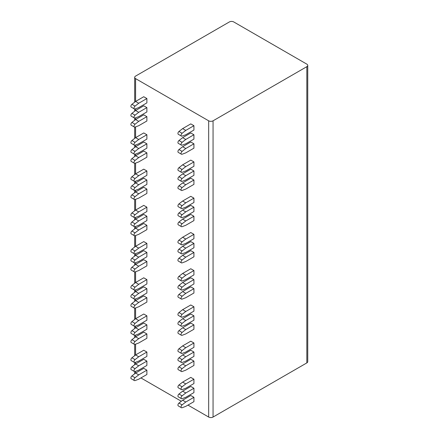 <?xml version="1.0" encoding="UTF-8"?>
<svg xmlns="http://www.w3.org/2000/svg" width="439" height="439" viewBox="0 0 439 439"><rect width="100%" height="100%" fill="white"/><g stroke="black" fill="none" stroke-linecap="round" stroke-linejoin="round"><path stroke-width="0.66" d="M307.744 65.406A3.106 1.794 0 0 0 306.834 64.138L233.757 21.95A3.106 1.794 0 0 0 229.367 21.95L135.596 76.09A3.106 1.794 0 0 0 134.685 77.357A3.106 1.794 0 0 0 135.596 78.625L208.668 120.813A3.106 1.794 0 0 0 213.058 120.813L306.834 66.673A3.106 1.794 0 0 0 307.744 65.406L307.744 361.643A3.106 1.794 180 0 1 306.834 362.91L213.058 417.05A3.106 1.794 180 0 1 208.668 417.05L187.969 405.098M134.696 373.748A3.106 1.794 180 0 1 134.685 373.594L134.685 371.592M140.924 377.941L181.307 401.251M134.394 371.509L131.256 369.698A1.772 1.026 -60 0 1 130.948 368.414A1.772 1.026 -60 0 1 131.925 366.861L135.064 368.672A1.772 1.026 -60 0 0 134.082 370.225A1.772 1.026 -60 0 0 134.394 371.509A1.772 1.026 -60 0 0 135.064 371.526L138.729 370.154L146.884 365.446L146.884 361.099L143.751 359.289L135.596 363.997L138.729 365.808L146.884 361.099M134.394 362.455L131.256 360.644A1.772 1.026 -60 0 1 130.948 359.36A1.772 1.026 -60 0 1 131.925 357.807L135.064 359.618A1.772 1.026 -60 0 0 134.082 361.171A1.772 1.026 -60 0 0 134.394 362.455A1.772 1.026 -60 0 0 135.064 362.471L138.729 361.099L146.884 356.391L146.884 352.045L143.751 350.234L135.596 354.942L138.729 356.753L146.884 352.045M134.394 344.346L131.256 342.535A1.772 1.026 -60 0 1 130.948 341.257A1.772 1.026 -60 0 1 131.925 339.698L135.064 341.509A1.772 1.026 -60 0 0 134.082 343.068A1.772 1.026 -60 0 0 134.394 344.346A1.772 1.026 -60 0 0 135.064 344.363L138.729 342.991L146.884 338.282L146.884 333.936L143.751 332.125L135.596 336.834L138.729 338.645L146.884 333.936M134.394 335.292L131.256 333.481A1.772 1.026 -60 0 1 130.948 332.202A1.772 1.026 -60 0 1 131.925 330.644L135.064 332.455A1.772 1.026 -60 0 0 134.082 334.013A1.772 1.026 -60 0 0 134.394 335.292A1.772 1.026 -60 0 0 135.064 335.308L138.729 333.936L146.884 329.228L146.884 324.882L143.751 323.071L135.596 327.779L138.729 329.59L146.884 324.882M134.394 326.237L131.256 324.426A1.772 1.026 -60 0 1 130.948 323.148A1.772 1.026 -60 0 1 131.925 321.595L135.064 323.406A1.772 1.026 -60 0 0 134.082 324.959A1.772 1.026 -60 0 0 134.394 326.237A1.772 1.026 -60 0 0 135.064 326.254L138.729 324.882L146.884 320.179L146.884 315.833L143.751 314.022L135.596 318.73L138.729 320.536L146.884 315.833M134.394 308.134L131.256 306.323A1.772 1.026 -60 0 1 130.948 305.039A1.772 1.026 -60 0 1 131.925 303.486L135.064 305.297A1.772 1.026 -60 0 0 134.082 306.85A1.772 1.026 -60 0 0 134.394 308.134A1.772 1.026 -60 0 0 135.064 308.151L138.729 306.779L146.884 302.07L146.884 297.724L143.751 295.913L135.596 300.622L138.729 302.433L146.884 297.724M134.394 299.08L131.256 297.269A1.772 1.026 -60 0 1 130.948 295.985A1.772 1.026 -60 0 1 131.925 294.432L135.064 296.243A1.772 1.026 -60 0 0 134.082 297.796A1.772 1.026 -60 0 0 134.394 299.08A1.772 1.026 -60 0 0 135.064 299.096L138.729 297.724L146.884 293.016L146.884 288.67L143.751 286.859L135.596 291.567L138.729 293.378L146.884 288.67M134.394 290.025L131.256 288.214A1.772 1.026 -60 0 1 130.948 286.936A1.772 1.026 -60 0 1 131.925 285.377L135.064 287.188A1.772 1.026 -60 0 0 134.082 288.741A1.772 1.026 -60 0 0 134.394 290.025A1.772 1.026 -60 0 0 135.064 290.042L138.729 288.67L146.884 283.962L146.884 279.616L143.751 277.805L135.596 282.513L138.729 284.324L146.884 279.616M134.394 271.917L131.256 270.106A1.772 1.026 -60 0 1 130.948 268.827A1.772 1.026 -60 0 1 131.925 267.269L135.064 269.08A1.772 1.026 -60 0 0 134.082 270.638A1.772 1.026 -60 0 0 134.394 271.917A1.772 1.026 -60 0 0 135.064 271.933L138.729 270.561L146.884 265.853L146.884 261.507L143.751 259.696L135.596 264.404L138.729 266.215L146.884 261.507M134.394 262.862L131.256 261.051A1.772 1.026 -60 0 1 130.948 259.773A1.772 1.026 -60 0 1 131.925 258.214L135.064 260.025A1.772 1.026 -60 0 0 134.082 261.584A1.772 1.026 -60 0 0 134.394 262.862A1.772 1.026 -60 0 0 135.064 262.879L138.729 261.507L146.884 256.799L146.884 252.452L143.751 250.647L135.596 255.35L138.729 257.161L146.884 252.452M134.394 253.808L131.256 251.997A1.772 1.026 -60 0 1 130.948 250.718A1.772 1.026 -60 0 1 131.925 249.165L135.064 250.976A1.772 1.026 -60 0 0 134.082 252.529A1.772 1.026 -60 0 0 134.394 253.808A1.772 1.026 -60 0 0 135.064 253.824L138.729 252.452L146.884 247.75L146.884 243.404L143.751 241.593L135.596 246.301L138.729 248.112L146.884 243.404M134.394 235.705L131.256 233.894A1.772 1.026 -60 0 1 130.948 232.61A1.772 1.026 -60 0 1 131.925 231.057L135.064 232.868A1.772 1.026 -60 0 0 134.082 234.421A1.772 1.026 -60 0 0 134.394 235.705A1.772 1.026 -60 0 0 135.064 235.721L138.729 234.349L146.884 229.641L146.884 225.295L143.751 223.484L135.596 228.192L138.729 230.003L146.884 225.295M134.394 226.65L131.256 224.839A1.772 1.026 -60 0 1 130.948 223.555A1.772 1.026 -60 0 1 131.925 222.002L135.064 223.813A1.772 1.026 -60 0 0 134.082 225.366A1.772 1.026 -60 0 0 134.394 226.65A1.772 1.026 -60 0 0 135.064 226.667L138.729 225.295L146.884 220.587L146.884 216.24L143.751 214.43L135.596 219.138L138.729 220.949L146.884 216.24M134.394 217.596L131.256 215.785A1.772 1.026 -60 0 1 130.948 214.506A1.772 1.026 -60 0 1 131.925 212.948L135.064 214.759A1.772 1.026 -60 0 0 134.082 216.317A1.772 1.026 -60 0 0 134.394 217.596A1.772 1.026 -60 0 0 135.064 217.612L138.729 216.24L146.884 211.532L146.884 207.186L143.751 205.375L135.596 210.083L138.729 211.894L146.884 207.186M134.394 199.487L131.256 197.676A1.772 1.026 -60 0 1 130.948 196.398A1.772 1.026 -60 0 1 131.925 194.839L135.064 196.65A1.772 1.026 -60 0 0 134.082 198.208A1.772 1.026 -60 0 0 134.394 199.487A1.772 1.026 -60 0 0 135.064 199.504L138.729 198.132L146.884 193.423L146.884 189.077L143.751 187.266L135.596 191.975L138.729 193.786L146.884 189.077M134.394 190.433L131.256 188.622A1.772 1.026 -60 0 1 130.948 187.343A1.772 1.026 -60 0 1 131.925 185.79L135.064 187.596A1.772 1.026 -60 0 0 134.082 189.154A1.772 1.026 -60 0 0 134.394 190.433A1.772 1.026 -60 0 0 135.064 190.449L138.729 189.077L146.884 184.369L146.884 180.028L143.751 178.218L135.596 182.92L138.729 184.731L146.884 180.028M134.394 181.378L131.256 179.567A1.772 1.026 -60 0 1 130.948 178.289A1.772 1.026 -60 0 1 131.925 176.736L135.064 178.547A1.772 1.026 -60 0 0 134.082 180.1A1.772 1.026 -60 0 0 134.394 181.378A1.772 1.026 -60 0 0 135.064 181.395L138.729 180.028L146.884 175.32L146.884 170.974L143.751 169.163L135.596 173.871L138.729 175.682L146.884 170.974M134.394 163.275L131.256 161.464A1.772 1.026 -60 0 1 130.948 160.18A1.772 1.026 -60 0 1 131.925 158.627L135.064 160.438A1.772 1.026 -60 0 0 134.082 161.991A1.772 1.026 -60 0 0 134.394 163.275A1.772 1.026 -60 0 0 135.064 163.292L138.729 161.92L146.884 157.211L146.884 152.865L143.751 151.054L135.596 155.763L138.729 157.574L146.884 152.865M134.394 154.221L131.256 152.41A1.772 1.026 -60 0 1 130.948 151.126A1.772 1.026 -60 0 1 131.925 149.573L135.064 151.384A1.772 1.026 -60 0 0 134.082 152.937A1.772 1.026 -60 0 0 134.394 154.221A1.772 1.026 -60 0 0 135.064 154.237L138.729 152.865L146.884 148.157L146.884 143.811L143.751 142L135.596 146.708L138.729 148.519L146.884 143.811M134.394 145.166L131.256 143.355A1.772 1.026 -60 0 1 130.948 142.077A1.772 1.026 -60 0 1 131.925 140.518L135.064 142.329A1.772 1.026 -60 0 0 134.082 143.888A1.772 1.026 -60 0 0 134.394 145.166A1.772 1.026 -60 0 0 135.064 145.183L138.729 143.811L146.884 139.103L146.884 134.757L143.751 132.946L135.596 137.654L138.729 139.465L146.884 134.757M134.394 127.058L131.256 125.247A1.772 1.026 -60 0 1 130.948 123.968A1.772 1.026 -60 0 1 131.925 122.41L135.064 124.221A1.772 1.026 -60 0 0 134.082 125.779A1.772 1.026 -60 0 0 134.394 127.058A1.772 1.026 -60 0 0 135.064 127.074L138.729 125.702L146.884 120.994L146.884 116.648L143.751 114.837L135.596 119.545L138.729 121.356L146.884 116.648M134.394 118.003L131.256 116.192A1.772 1.026 -60 0 1 130.948 114.914A1.772 1.026 -60 0 1 131.925 113.361L135.064 115.172A1.772 1.026 -60 0 0 134.082 116.725A1.772 1.026 -60 0 0 134.394 118.003A1.772 1.026 -60 0 0 135.064 118.02L138.729 116.648L146.884 111.945L146.884 107.599L143.751 105.788L135.596 110.496L138.729 112.307L146.884 107.599M134.394 108.954L131.256 107.143A1.772 1.026 -60 0 1 130.948 105.859A1.772 1.026 -60 0 1 131.925 104.306L135.064 106.117A1.772 1.026 -60 0 0 134.082 107.67A1.772 1.026 -60 0 0 134.394 108.954A1.772 1.026 -60 0 0 135.064 108.965L138.729 107.599L146.884 102.891L146.884 98.545L143.751 96.734L135.596 101.442L138.729 103.253L146.884 98.545M181.439 407.721L178.3 405.91A1.772 1.026 -60 0 1 177.993 404.632A1.772 1.026 -60 0 1 178.969 403.073L182.108 404.884A1.772 1.026 -60 0 0 181.126 406.443A1.772 1.026 -60 0 0 181.439 407.721A1.772 1.026 -60 0 0 182.108 407.738L185.774 406.366L193.928 401.658L193.928 397.311L190.789 395.501L182.64 400.209L185.774 402.02L193.928 397.311M181.439 398.667L178.3 396.856A1.772 1.026 -60 0 1 177.993 395.577A1.772 1.026 -60 0 1 178.969 394.019L182.108 395.83A1.772 1.026 -60 0 0 181.126 397.388A1.772 1.026 -60 0 0 181.439 398.667A1.772 1.026 -60 0 0 182.108 398.683L185.774 397.311L193.928 392.603L193.928 388.257L190.789 386.446L182.64 391.154L185.774 392.965L193.928 388.257M181.439 389.612L178.3 387.802A1.772 1.026 -60 0 1 177.993 386.523A1.772 1.026 -60 0 1 178.969 384.97L182.108 386.781A1.772 1.026 -60 0 0 181.126 388.334A1.772 1.026 -60 0 0 181.439 389.612A1.772 1.026 -60 0 0 182.108 389.629L185.774 388.257L193.928 383.554L193.928 379.208L190.789 377.397L182.64 382.106L185.774 383.911L193.928 379.208M181.439 371.509L178.3 369.698A1.772 1.026 -60 0 1 177.993 368.414A1.772 1.026 -60 0 1 178.969 366.861L182.108 368.672A1.772 1.026 -60 0 0 181.126 370.225A1.772 1.026 -60 0 0 181.439 371.509A1.772 1.026 -60 0 0 182.108 371.526L185.774 370.154L193.928 365.446L193.928 361.099L190.789 359.289L182.64 363.997L185.774 365.808L193.928 361.099M181.439 362.455L178.3 360.644A1.772 1.026 -60 0 1 177.993 359.36A1.772 1.026 -60 0 1 178.969 357.807L182.108 359.618A1.772 1.026 -60 0 0 181.126 361.171A1.772 1.026 -60 0 0 181.439 362.455A1.772 1.026 -60 0 0 182.108 362.471L185.774 361.099L193.928 356.391L193.928 352.045L190.789 350.234L182.64 354.942L185.774 356.753L193.928 352.045M181.439 353.4L178.3 351.59A1.772 1.026 -60 0 1 177.993 350.311A1.772 1.026 -60 0 1 178.969 348.753L182.108 350.563A1.772 1.026 -60 0 0 181.126 352.116A1.772 1.026 -60 0 0 181.439 353.4A1.772 1.026 -60 0 0 182.108 353.417L185.774 352.045L193.928 347.337L193.928 342.991L190.789 341.18L182.64 345.888L185.774 347.699L193.928 342.991M181.439 335.292L178.3 333.481A1.772 1.026 -60 0 1 177.993 332.202A1.772 1.026 -60 0 1 178.969 330.644L182.108 332.455A1.772 1.026 -60 0 0 181.126 334.013A1.772 1.026 -60 0 0 181.439 335.292A1.772 1.026 -60 0 0 182.108 335.308L185.774 333.936L193.928 329.228L193.928 324.882L190.789 323.071L182.64 327.779L185.774 329.59L193.928 324.882M181.439 326.237L178.3 324.426A1.772 1.026 -60 0 1 177.993 323.148A1.772 1.026 -60 0 1 178.969 321.589L182.108 323.4A1.772 1.026 -60 0 0 181.126 324.959A1.772 1.026 -60 0 0 181.439 326.237A1.772 1.026 -60 0 0 182.108 326.254L185.774 324.882L193.928 320.174L193.928 315.828L190.789 314.022L182.64 318.725L185.774 320.536L193.928 315.828M181.439 317.183L178.3 315.372A1.772 1.026 -60 0 1 177.993 314.094A1.772 1.026 -60 0 1 178.969 312.541L182.108 314.351A1.772 1.026 -60 0 0 181.126 315.904A1.772 1.026 -60 0 0 181.439 317.183A1.772 1.026 -60 0 0 182.108 317.199L185.774 315.828L193.928 311.125L193.928 306.779L190.789 304.968L182.64 309.676L185.774 311.487L193.928 306.779M181.439 299.08L178.3 297.269A1.772 1.026 -60 0 1 177.993 295.985A1.772 1.026 -60 0 1 178.969 294.432L182.108 296.243A1.772 1.026 -60 0 0 181.126 297.796A1.772 1.026 -60 0 0 181.439 299.08A1.772 1.026 -60 0 0 182.108 299.096L185.774 297.724L193.928 293.016L193.928 288.67L190.789 286.859L182.64 291.567L185.774 293.378L193.928 288.67M181.439 290.025L178.3 288.214A1.772 1.026 -60 0 1 177.993 286.93A1.772 1.026 -60 0 1 178.969 285.377L182.108 287.188A1.772 1.026 -60 0 0 181.126 288.741A1.772 1.026 -60 0 0 181.439 290.025A1.772 1.026 -60 0 0 182.108 290.042L185.774 288.67L193.928 283.962L193.928 279.616L190.789 277.805L182.64 282.513L185.774 284.324L193.928 279.616M181.439 280.971L178.3 279.16A1.772 1.026 -60 0 1 177.993 277.882A1.772 1.026 -60 0 1 178.969 276.323L182.108 278.134A1.772 1.026 -60 0 0 181.126 279.692A1.772 1.026 -60 0 0 181.439 280.971A1.772 1.026 -60 0 0 182.108 280.987L185.774 279.616L193.928 274.907L193.928 270.561L190.789 268.75L182.64 273.459L185.774 275.269L193.928 270.561M181.439 262.862L178.3 261.051A1.772 1.026 -60 0 1 177.993 259.773A1.772 1.026 -60 0 1 178.969 258.214L182.108 260.025A1.772 1.026 -60 0 0 181.126 261.584A1.772 1.026 -60 0 0 181.439 262.862A1.772 1.026 -60 0 0 182.108 262.879L185.774 261.507L193.928 256.799L193.928 252.452L190.789 250.642L182.64 255.35L185.774 257.161L193.928 252.452M181.439 253.808L178.3 251.997A1.772 1.026 -60 0 1 177.993 250.718A1.772 1.026 -60 0 1 178.969 249.165L182.108 250.971A1.772 1.026 -60 0 0 181.126 252.529A1.772 1.026 -60 0 0 181.439 253.808A1.772 1.026 -60 0 0 182.108 253.824L185.774 252.452L193.928 247.744L193.928 243.404L190.789 241.593L182.64 246.295L185.774 248.106L193.928 243.404M181.439 244.753L178.3 242.943A1.772 1.026 -60 0 1 177.993 241.664A1.772 1.026 -60 0 1 178.969 240.111L182.108 241.922A1.772 1.026 -60 0 0 181.126 243.475A1.772 1.026 -60 0 0 181.439 244.753A1.772 1.026 -60 0 0 182.108 244.77L185.774 243.404L193.928 238.695L193.928 234.349L190.789 232.538L182.64 237.247L185.774 239.057L193.928 234.349M181.439 226.65L178.3 224.839A1.772 1.026 -60 0 1 177.993 223.555A1.772 1.026 -60 0 1 178.969 222.002L182.108 223.813A1.772 1.026 -60 0 0 181.126 225.366A1.772 1.026 -60 0 0 181.439 226.65A1.772 1.026 -60 0 0 182.108 226.667L185.774 225.295L193.928 220.587L193.928 216.24L190.789 214.43L182.64 219.138L185.774 220.949L193.928 216.24M181.439 217.596L178.3 215.785A1.772 1.026 -60 0 1 177.993 214.501A1.772 1.026 -60 0 1 178.969 212.948L182.108 214.759A1.772 1.026 -60 0 0 181.126 216.312A1.772 1.026 -60 0 0 181.439 217.596A1.772 1.026 -60 0 0 182.108 217.612L185.774 216.24L193.928 211.532L193.928 207.186L190.789 205.375L182.64 210.083L185.774 211.894L193.928 207.186M181.439 208.541L178.3 206.731A1.772 1.026 -60 0 1 177.993 205.452A1.772 1.026 -60 0 1 178.969 203.894L182.108 205.704A1.772 1.026 -60 0 0 181.126 207.263A1.772 1.026 -60 0 0 181.439 208.541A1.772 1.026 -60 0 0 182.108 208.558L185.774 207.186L193.928 202.478L193.928 198.132L190.789 196.321L182.64 201.029L185.774 202.84L193.928 198.132M181.439 190.433L178.3 188.622A1.772 1.026 -60 0 1 177.993 187.343A1.772 1.026 -60 0 1 178.969 185.785L182.108 187.596A1.772 1.026 -60 0 0 181.126 189.154A1.772 1.026 -60 0 0 181.439 190.433A1.772 1.026 -60 0 0 182.108 190.449L185.774 189.077L193.928 184.369L193.928 180.023L190.789 178.212L182.64 182.92L185.774 184.731L193.928 180.023M181.439 181.378L178.3 179.567A1.772 1.026 -60 0 1 177.993 178.289A1.772 1.026 -60 0 1 178.969 176.736L182.108 178.547A1.772 1.026 -60 0 0 181.126 180.1A1.772 1.026 -60 0 0 181.439 181.378A1.772 1.026 -60 0 0 182.108 181.395L185.774 180.023L193.928 175.32L193.928 170.974L190.789 169.163L182.64 173.871L185.774 175.682L193.928 170.974M181.439 172.329L178.3 170.519A1.772 1.026 -60 0 1 177.993 169.234A1.772 1.026 -60 0 1 178.969 167.682L182.108 169.492A1.772 1.026 -60 0 0 181.126 171.045A1.772 1.026 -60 0 0 181.439 172.329A1.772 1.026 -60 0 0 182.108 172.34L185.774 170.974L193.928 166.266L193.928 161.92L190.789 160.109L182.64 164.817L185.774 166.628L193.928 161.92M181.439 154.221L178.3 152.41A1.772 1.026 -60 0 1 177.993 151.126A1.772 1.026 -60 0 1 178.969 149.573L182.108 151.384A1.772 1.026 -60 0 0 181.126 152.937A1.772 1.026 -60 0 0 181.439 154.221A1.772 1.026 -60 0 0 182.108 154.237L185.774 152.865L193.928 148.157L193.928 143.811L190.789 142L182.64 146.708L185.774 148.519L193.928 143.811M181.439 145.166L178.3 143.355A1.772 1.026 -60 0 1 177.993 142.077A1.772 1.026 -60 0 1 178.969 140.518L182.108 142.329A1.772 1.026 -60 0 0 181.126 143.888A1.772 1.026 -60 0 0 181.439 145.166A1.772 1.026 -60 0 0 182.108 145.183L185.774 143.811L193.928 139.103L193.928 134.757L190.789 132.946L182.64 137.654L185.774 139.465L193.928 134.757M181.439 136.112L178.3 134.301A1.772 1.026 -60 0 1 177.993 133.022A1.772 1.026 -60 0 1 178.969 131.464L182.108 133.275A1.772 1.026 -60 0 0 181.126 134.833A1.772 1.026 -60 0 0 181.439 136.112A1.772 1.026 -60 0 0 182.108 136.128L185.774 134.757L193.928 130.048L193.928 125.702L190.789 123.891L182.64 128.6L185.774 130.41L193.928 125.702M134.394 380.564L131.256 378.753A1.772 1.026 -60 0 1 130.948 377.469A1.772 1.026 -60 0 1 131.925 375.916L135.064 377.727A1.772 1.026 -60 0 0 134.082 379.28A1.772 1.026 -60 0 0 134.394 380.564A1.772 1.026 -60 0 0 135.064 380.575L138.729 379.208L146.884 374.5L146.884 370.154L143.751 368.343L135.596 373.051L138.729 374.862L146.884 370.154M131.925 375.916L135.596 373.051L135.596 371.323M131.925 366.861L135.596 363.997L135.596 362.268M131.925 357.807L135.596 354.942L135.596 344.165M135.064 377.727L138.729 374.862M135.064 368.672L138.729 365.808M135.064 359.618L138.729 356.753M131.925 339.698L135.596 336.834L135.596 335.111M131.925 330.644L135.596 327.779L135.596 326.056M131.925 321.595L135.596 318.73L135.596 307.948M135.064 341.509L138.729 338.645M135.064 332.455L138.729 329.59M135.064 323.406L138.729 320.536M131.925 303.486L135.596 300.622L135.596 298.893M131.925 294.432L135.596 291.567L135.596 289.844M131.925 285.377L135.596 282.513L135.596 271.736M135.064 305.297L138.729 302.433M135.064 296.243L138.729 293.378M135.064 287.188L138.729 284.324M131.925 267.269L135.596 264.404L135.596 262.681M131.925 258.214L135.596 255.35L135.596 253.627M131.925 249.165L135.596 246.301L135.596 235.518M135.064 269.08L138.729 266.215M135.064 260.025L138.729 257.161M135.064 250.976L138.729 248.112M131.925 231.057L135.596 228.192L135.596 226.464M131.925 222.002L135.596 219.138L135.596 217.415M131.925 212.948L135.596 210.083L135.596 199.306M135.064 232.868L138.729 230.003M135.064 223.813L138.729 220.949M135.064 214.759L138.729 211.894M131.925 194.839L135.596 191.975L135.596 190.252M131.925 185.79L135.596 182.92L135.596 181.197M131.925 176.736L135.596 173.871L135.596 163.088M135.064 196.65L138.729 193.786M135.064 187.596L138.729 184.731M135.064 178.547L138.729 175.682M131.925 158.627L135.596 155.763L135.596 154.04M131.925 149.573L135.596 146.708L135.596 144.985M131.925 140.518L135.596 137.654L135.596 126.876M135.064 160.438L138.729 157.574M135.064 151.384L138.729 148.519M135.064 142.329L138.729 139.465M131.925 122.41L135.596 119.545L135.596 117.822M131.925 113.361L135.596 110.496L135.596 108.768M131.925 104.306L135.596 101.442L135.596 78.625M135.064 124.221L138.729 121.356M135.064 115.172L138.729 112.307M135.064 106.117L138.729 103.253M178.969 403.073L182.64 400.209M178.969 394.019L182.64 391.154M178.969 384.97L182.64 382.106M182.108 404.884L185.774 402.02M182.108 395.83L185.774 392.965M182.108 386.781L185.774 383.911M178.969 366.861L182.64 363.997M178.969 357.807L182.64 354.942M178.969 348.753L182.64 345.888M182.108 368.672L185.774 365.808M182.108 359.618L185.774 356.753M182.108 350.563L185.774 347.699M178.969 330.644L182.64 327.779M178.969 321.589L182.64 318.725M178.969 312.541L182.64 309.676M182.108 332.455L185.774 329.59M182.108 323.4L185.774 320.536M182.108 314.351L185.774 311.487M178.969 294.432L182.64 291.567M178.969 285.377L182.64 282.513M178.969 276.323L182.64 273.459M182.108 296.243L185.774 293.378M182.108 287.188L185.774 284.324M182.108 278.134L185.774 275.269M178.969 258.214L182.64 255.35M178.969 249.165L182.64 246.295M178.969 240.111L182.64 237.247M182.108 260.025L185.774 257.161M182.108 250.971L185.774 248.106M182.108 241.922L185.774 239.057M178.969 222.002L182.64 219.138M178.969 212.948L182.64 210.083M178.969 203.894L182.64 201.029M182.108 223.813L185.774 220.949M182.108 214.759L185.774 211.894M182.108 205.704L185.774 202.84M178.969 185.785L182.64 182.92M178.969 176.736L182.64 173.871M178.969 167.682L182.64 164.817M182.108 187.596L185.774 184.731M182.108 178.547L185.774 175.682M182.108 169.492L185.774 166.628M178.969 149.573L182.64 146.708M178.969 140.518L182.64 137.654M178.969 131.464L182.64 128.6M182.108 151.384L185.774 148.519M182.108 142.329L185.774 139.465M182.108 133.275L185.774 130.41M306.834 66.673L306.834 362.91M213.058 120.813L213.058 417.05M208.668 120.813L208.668 417.05M134.685 77.357L134.685 102.15M134.685 109.037L134.685 111.204M134.685 118.086L134.685 120.259M134.685 127.14L134.685 138.367M134.685 145.249L134.685 147.416M134.685 154.303L134.685 156.471M134.685 163.357L134.685 174.579M134.685 181.461L134.685 183.634M134.685 190.515L134.685 192.688M134.685 199.569L134.685 210.797M134.685 217.678L134.685 219.846M134.685 226.733L134.685 228.9M134.685 235.787L134.685 247.009M134.685 253.89L134.685 256.063M134.685 262.945L134.685 265.118M134.685 271.999L134.685 283.221M134.685 290.108L134.685 292.275M134.685 299.162L134.685 301.33M134.685 308.216L134.685 319.438M134.685 326.32L134.685 328.493M134.685 335.374L134.685 337.547M134.685 344.428L134.685 355.65M134.685 362.537L134.685 364.705"/></g></svg>

